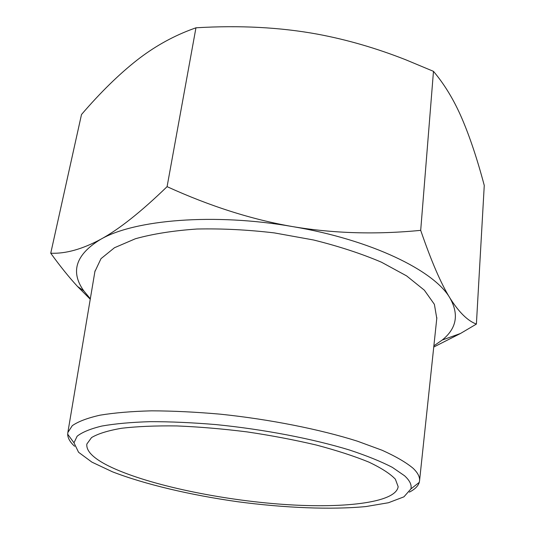 <?xml version="1.0" encoding="UTF-8"?>
<svg xmlns="http://www.w3.org/2000/svg" width="535" height="535" viewBox="0 0 535 535"><rect width="100%" height="100%" fill="white"/><g stroke="black" fill="none" stroke-linecap="round" stroke-linejoin="round"><path stroke-width="0.8" d="M433.878 345.831L442.231 340.039C456.602 328.47 459.184 314.486 449.975 298.082C434.427 270.737 371.31 239.76 292.652 226.606C214.288 212.83 134.359 219.664 100.547 239.392C118.85 229.482 141.026 211.907 167.081 186.661C210.001 206.236 251.851 219.551 292.652 226.606C333.492 233.461 376.179 234.711 420.697 230.351C431.364 261.374 441.121 283.951 449.975 298.082C458.903 312.219 467.71 320.886 476.397 324.083L484.262 185.444C477.367 159.47 469.964 137.227 462.039 118.716C454.202 100.413 444.685 84.624 433.477 71.342L405.991 59.873C376.493 48.237 347.061 39.677 317.703 34.2C280.28 27.312 239.7 25.178 195.957 27.793L189.912 30.027C171.093 37.256 153.485 47.281 137.087 60.081C119.011 74.271 100.48 92.415 81.507 114.51L50.738 253.222C65.537 253.864 82.143 249.256 100.547 239.392C75.703 254.607 70.132 271.793 83.841 290.946L90.328 298.771M90.248 299.219L77.521 286.466C69.129 277.384 60.201 266.303 50.738 253.222M476.397 324.083L460.488 333.479L433.751 347.034M195.957 27.793L167.081 186.661M433.477 71.342L420.697 230.351M404.56 475.769C409.81 480.59 411.917 484.984 410.887 488.943L403.925 496.841L388.443 502.739L366.014 506.545C331.198 509.909 284.6 507.942 237.527 501.71C190.507 495.049 145.099 484.416 112.47 471.816L91.886 462.12L78.565 452.269L73.984 442.799L77.127 436.232C82.136 432.226 90.388 428.829 101.884 426.041C115.219 423.693 131.376 422.235 150.355 421.66C170.698 421.647 192.613 422.63 216.1 424.603C263.748 429.351 312.781 438.78 349.569 450.042C366.87 455.773 381.127 461.544 392.349 467.363L404.56 475.769M409.362 492.133C414.852 489.344 418.156 486.088 419.266 482.363L419.567 480.664C419.895 476.859 417.735 472.726 413.073 468.252C406.072 462.407 395.746 456.409 382.09 450.249L357.393 441.174C319.95 429.311 269.693 419.313 220.306 414.177C195.91 412.024 173.019 410.913 151.646 410.833C131.617 411.348 114.403 412.799 100.012 415.18C87.472 418.022 78.23 421.52 72.285 425.673L67.851 432.487L67.684 434.199C67.751 438.091 70.058 442.111 74.592 446.27M94.889 271.606L100.995 258.666L114.47 247.738L135.408 238.744C152.903 233.889 173.407 230.645 196.927 229.027C221.731 228.465 247.538 229.756 274.348 232.906L313.557 239.988C338.735 246.24 361.372 253.643 381.482 262.217L406.6 275.893L424.349 290.184L434.387 304.335L436.787 318.439M108.558 465.938C93.304 458.308 86.061 451.012 86.844 444.043L91.559 437.563C98.032 433.698 108.083 430.588 121.726 428.241C137.334 426.428 155.738 425.659 176.938 425.94C199.334 426.856 222.714 428.849 247.09 431.899C271.385 435.51 294.444 439.89 316.259 445.02C336.749 450.457 354.27 456.148 368.816 462.086C381.321 468.018 390.175 473.716 395.365 479.179L398.16 486.689C395.88 503.194 340.929 508.992 277.966 503.99C214.776 498.981 144.778 483.861 108.558 465.938M83.841 290.946L77.521 286.466M442.231 340.039L460.488 333.479M410.887 488.943L419.266 482.363M73.984 442.799L67.684 434.199M419.567 480.664L436.861 317.696M67.851 432.487L95.016 270.87"/></g></svg>
